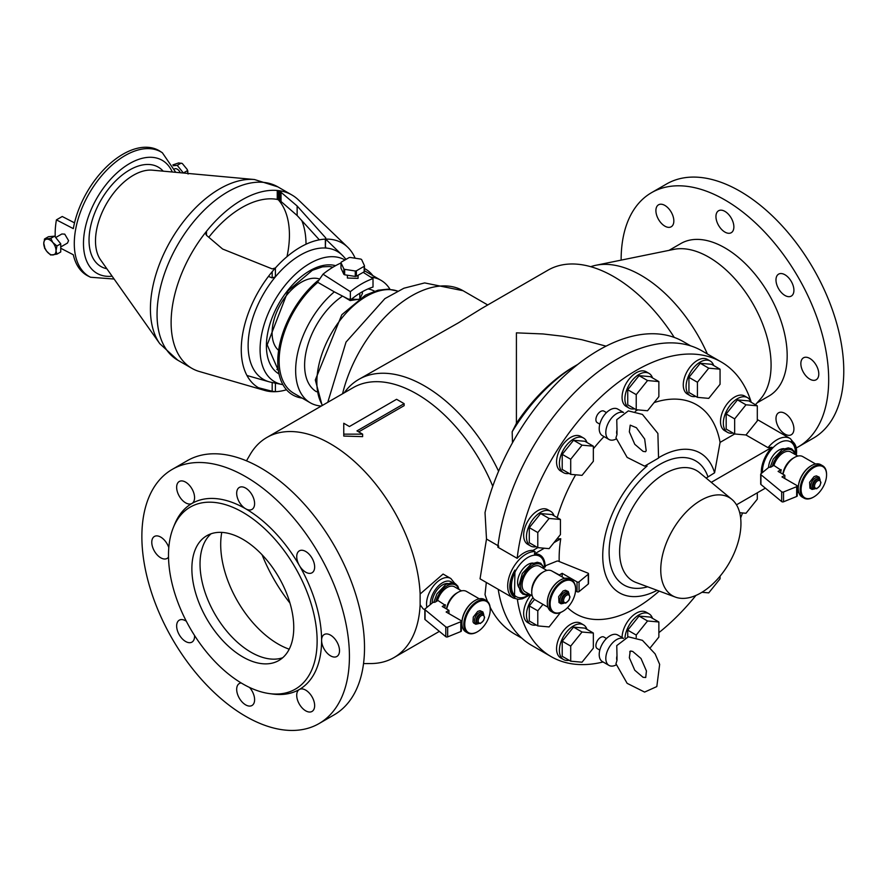 <?xml version="1.0" encoding="UTF-8"?>
<svg xmlns="http://www.w3.org/2000/svg" width="875" height="875" viewBox="0 0 875 875"><rect width="100%" height="100%" fill="white"/><g stroke="black" fill="none" stroke-linecap="round" stroke-linejoin="round"><path stroke-width="1.31" d="M350.131 300.005L350.131 300.573L358.772 299.239M343.055 296.352L350.131 300.573M321.3 406.044A70.711 40.83 -60 0 1 310.297 402.806A70.711 40.83 -60 0 1 297.577 353.445A70.711 40.83 -60 0 1 334.327 291.856L350.361 300.125A71.903 41.508 -60 0 1 373.013 287.055L373.013 278.6L363.202 272.333M370.716 277.134A70.711 40.83 -60 0 1 381.008 280.317A70.711 40.83 -60 0 1 389.998 289.286M316.477 391.738A58.034 33.513 -60 0 1 304.609 365.258A58.034 33.513 -60 0 1 342.552 296.1M368.014 288.914A58.034 33.513 -60 0 1 374.522 291.211M362.392 291.714L362.392 293.497L360.172 298.298M347.506 299.064L357.7 299.403M381.008 280.317L364.492 270.791A70.711 40.83 120 0 0 364.459 270.769M372.892 275.636A72.68 41.967 120 0 0 364.459 268.527M350.361 300.125L350.361 291.67L323.006 274.181L318.292 281.105L317.822 280.678L317.822 282.33L334.327 291.856M317.822 282.33A70.711 40.83 120 0 0 281.061 343.908A70.711 40.83 120 0 0 293.781 393.269L310.297 402.806M317.822 280.678A72.68 41.967 120 0 0 278.447 351.542A72.68 41.967 120 0 0 302.181 398.114M359.8 293.234L359.8 298.539M350.361 291.67A82.031 47.359 -60 0 1 373.013 278.6M347.386 275.22L347.386 278.042L358.061 278.359L358.061 275.297M323.006 274.181A84.055 48.53 -60 0 1 340.988 262.981M344.214 392.82A131.425 75.873 60 0 1 358.783 379.4L458.456 322.809L481.677 308.459L548.045 270.134A131.425 75.873 60 0 1 674.242 337.411M358.783 379.4A131.425 75.873 60 0 1 498.586 471.22M606.047 346.15L581.798 339.708L562.691 336.23L543.047 333.955L516.414 332.85L516.414 423.325L512.17 431.769L512.477 442.783M516.414 423.325A131.425 75.873 -60 0 1 574.427 366.341L577.259 364.711A135.428 78.192 -60 0 1 577.817 364.394M512.17 431.769A135.428 78.192 -60 0 1 577.259 364.711M498.827 546.153L486.5 539.044L485.023 512.597A168.777 97.442 -60 0 1 683.353 341.644L690.638 345.855M517.158 558.327A170.111 98.219 -60 0 1 598.227 399.481A170.111 98.219 -60 0 1 721.284 361.998L701.936 350.842A170.111 98.219 -60 0 0 578.889 388.314A170.111 98.219 -60 0 0 497.82 547.159L517.158 558.327A26.02 15.017 -60 0 1 532.973 550.419L535.095 551.644A26.02 15.017 120 0 0 526.083 554.127A26.02 15.017 120 0 0 509.086 577.052A26.02 15.017 120 0 0 513.067 597.898A26.02 15.017 120 0 0 513.395 598.073L518.481 599.32L522.386 598.817L530.316 594.759M486.5 539.044L480.047 578.834L513.067 597.898M557.211 517.606A120.75 69.716 -60 0 1 575.663 474.786M593.348 448.82A120.75 69.716 -60 0 1 604.023 436.603M635.283 411.283A120.75 69.716 -60 0 1 637.755 409.872M654.084 402.609A120.75 69.716 -60 0 1 720.081 442.389L734.661 433.978L745.981 434.984L768.02 447.672L772.002 447.278L711.277 482.333M556.905 538.956L560.755 538.737A114.341 66.019 120 0 0 559.202 561.52M659.225 591.095L655.506 594.234A120.75 69.716 -60 0 1 567.569 607.567M657.136 590.319A80.719 46.605 -60 0 1 602.962 561.608A80.719 46.605 -60 0 1 647.106 466.025M658.777 457.636A80.719 46.605 -60 0 1 714.591 472.795L720.081 442.389M532.973 550.419L537.786 547.641L549.106 548.647L560.438 534.57L560.438 519.466L549.106 518.459L537.786 532.547L537.786 547.641L529.298 542.741L529.298 527.636L537.786 532.547M535.095 551.644L534.417 553.941L544.327 548.22M560.755 538.737L553.897 542.697M706.147 478.089L714.591 472.795M660.756 569.789A56.7 32.736 -60 0 1 687.334 510.858A56.7 32.736 -60 0 1 731.828 499.352A56.7 32.736 -60 0 1 729.203 563.008A56.7 32.736 -60 0 1 675.391 597.1A56.7 32.736 -60 0 1 660.756 569.789M736.477 504.82L765.362 488.152M772.002 447.278A24.577 14.186 120 0 0 761.359 473.462M545.092 566.978A24.577 14.186 120 0 0 534.417 553.941M246.477 460.83L250.075 454.639A127.083 73.369 60 0 1 266.842 437.489L353.205 387.636A127.083 73.369 60 0 1 492.767 486.238M486.314 582.455L485.023 594.595A168.777 97.442 -60 0 0 487.506 601.442M266.842 437.489A127.083 73.369 60 0 1 330.389 443.789A127.083 73.369 60 0 1 412.934 554.214A127.083 73.369 60 0 1 420.131 594.005L420.131 604.723L423.052 608.727L424.834 609.755M454.694 583.308L450.844 578.528A20.027 11.561 120 0 0 450.712 578.452L443.078 574.044L420.131 594.005M420.131 604.723A127.083 73.369 60 0 1 393.925 657.606A127.083 73.369 60 0 1 370.694 663.556L363.53 663.578M358.695 431.889L404.141 405.65L404.141 403.659L396.594 399.295L349.42 426.53L343.766 423.259L343.766 436.067L362.633 436.636L362.633 434.153L356.967 430.894L404.141 403.659M343.766 434.153L362.633 434.153M590.723 266.7A113.739 65.669 60 0 1 595.973 265.256L673.925 249.364A88.058 50.837 60 0 1 708.816 257.163A88.058 50.837 60 0 1 770.372 375.462A88.058 50.837 60 0 1 760.386 399.131L755.431 404.731M595.973 265.256A113.739 65.669 60 0 1 707.372 353.97M668.992 250.37L680.881 243.512A88.058 50.837 60 0 1 724.905 247.877A88.058 50.837 60 0 1 782.436 325.467A88.058 50.837 60 0 1 768.939 396.036L757.05 402.894M621.13 260.127A146.759 84.733 60 0 1 651.525 192.675A146.759 84.733 60 0 1 724.905 199.938A146.759 84.733 60 0 1 820.783 329.273A146.759 84.733 60 0 1 798.295 446.873A146.759 84.733 60 0 1 796.272 447.978M809.812 358.444A12.677 7.317 60 0 1 818.103 369.611A12.677 7.317 60 0 1 816.156 379.772A12.677 7.317 60 0 1 803.48 372.455A12.677 7.317 60 0 1 803.48 357.82A12.677 7.317 60 0 1 809.812 358.444M784.952 274.761A12.677 7.317 60 0 1 793.231 285.928A12.677 7.317 60 0 1 791.284 296.089A12.677 7.317 60 0 1 778.608 288.772A12.677 7.317 60 0 1 778.608 274.137A12.677 7.317 60 0 1 784.952 274.761M724.905 211.378A12.677 7.317 60 0 1 733.184 222.545A12.677 7.317 60 0 1 731.248 232.706A12.677 7.317 60 0 1 718.572 225.389A12.677 7.317 60 0 1 718.572 210.755A12.677 7.317 60 0 1 724.905 211.378M664.869 205.428A12.677 7.317 60 0 1 673.531 223.464A12.677 7.317 60 0 1 660.384 222.162A12.677 7.317 60 0 1 658.536 204.805A12.677 7.317 60 0 1 664.869 205.428M784.952 413.416A12.677 7.317 60 0 1 793.231 424.583A12.677 7.317 60 0 1 791.284 434.744A12.677 7.317 60 0 1 776.672 422.942A12.677 7.317 60 0 1 784.952 413.416M651.525 192.675L666.619 183.958A146.759 84.733 60 0 1 739.998 191.231A146.759 84.733 60 0 1 835.877 320.556A146.759 84.733 60 0 1 813.389 438.156L798.295 446.873M521.861 638.192L514.577 633.981A168.777 97.442 -60 0 1 490.109 607.163M532.973 597.592A20.016 11.55 120 0 0 526.466 615.103A20.016 11.55 120 0 0 530.611 624.258L527.778 622.628A20.016 11.55 -60 0 1 523.644 613.462A20.016 11.55 -60 0 1 530.841 595.066M563.533 659.542L560.7 657.902A20.016 11.55 -60 0 1 556.555 648.747A20.016 11.55 -60 0 1 565.294 628.6A20.016 11.55 -60 0 1 580.716 623.241L583.548 624.881A20.016 11.55 120 0 0 573.541 625.866A20.016 11.55 120 0 0 559.388 650.377A20.016 11.55 120 0 0 563.533 659.542A20.016 11.55 120 0 0 569.133 660.286M622.07 637.514A20.016 11.55 -60 0 1 630.886 617.487A20.016 11.55 -60 0 1 646.231 612.205L649.064 613.845A20.016 11.55 120 0 0 639.056 614.83A20.016 11.55 120 0 0 624.969 637.722M599.812 650.081L597.286 648.627A6.672 3.85 -60 0 1 595.897 645.575A6.672 3.85 -60 0 1 600.622 637.405A6.672 3.85 -60 0 1 603.958 637.066L606.484 638.531M742.525 512.958A170.111 98.219 -60 0 1 740.644 517.989M695.942 595.427A170.111 98.219 -60 0 1 658.864 632.669M631.192 651.011A170.111 98.219 -60 0 1 629.716 651.777M603.072 661.981A170.111 98.219 -60 0 1 551.173 656.644A170.111 98.219 -60 0 1 517.366 599.255M623.558 638.367L617.728 635.009A15.345 8.859 120 0 0 610.05 635.764A15.345 8.859 120 0 0 600.031 649.283A15.345 8.859 120 0 0 602.383 661.577L608.989 665.394A15.345 8.859 120 0 0 616.273 664.847M623.459 638.422A15.345 8.859 120 0 0 616.656 639.581A15.345 8.859 120 0 0 606.55 662.484A15.345 8.859 120 0 0 608.989 665.394M616.995 655.878L616.766 645.608L628.337 636.814L642.425 640.336L655.134 653.898L659.652 664.398L656.819 686.58L644.602 692.081L627.134 683.331L615.956 663.72L616.995 660.428L616.995 655.878A7.689 4.441 120 0 0 616.995 660.428M586.983 629.355A20.016 11.55 120 0 0 583.548 624.881M551.173 656.644L531.825 645.477A170.111 98.219 -60 0 1 498.203 589.312M599.812 424.156L597.286 422.691A6.672 3.85 -60 0 1 595.897 419.639A6.672 3.85 -60 0 1 600.622 411.469A6.672 3.85 -60 0 1 603.958 411.141L606.484 412.595M727.486 432.327L724.653 430.686A20.016 11.55 -60 0 1 720.508 421.531A20.016 11.55 -60 0 1 729.247 401.384A20.016 11.55 -60 0 1 744.669 396.025L747.502 397.655A20.016 11.55 120 0 0 737.494 398.65A20.016 11.55 120 0 0 723.341 423.161A20.016 11.55 120 0 0 727.486 432.327A20.016 11.55 120 0 0 733.086 433.059M690.244 395.708L687.411 394.067A20.016 11.55 -60 0 1 683.266 384.913A20.016 11.55 -60 0 1 692.005 364.766A20.016 11.55 -60 0 1 707.427 359.406L710.259 361.047A20.016 11.55 120 0 0 700.252 362.031A20.016 11.55 120 0 0 686.098 386.542A20.016 11.55 120 0 0 690.244 395.708A20.016 11.55 120 0 0 695.844 396.452M629.048 408.078L626.216 406.448A20.016 11.55 -60 0 1 622.07 397.283A20.016 11.55 -60 0 1 630.809 377.136A20.016 11.55 -60 0 1 646.231 371.777L649.064 373.417A20.016 11.55 120 0 0 639.056 374.402A20.016 11.55 120 0 0 624.903 398.913A20.016 11.55 120 0 0 629.048 408.078A20.016 11.55 120 0 0 634.648 408.822M563.533 472.697L560.7 471.056A20.016 11.55 -60 0 1 556.555 461.902A20.016 11.55 -60 0 1 565.294 441.755A20.016 11.55 -60 0 1 580.716 436.395L583.548 438.025A20.016 11.55 120 0 0 573.541 439.02A20.016 11.55 120 0 0 559.388 463.531A20.016 11.55 120 0 0 563.533 472.697A20.016 11.55 120 0 0 569.133 473.43M530.611 545.989L527.778 544.348A20.016 11.55 -60 0 1 523.644 535.194A20.016 11.55 -60 0 1 532.372 515.047A20.016 11.55 -60 0 1 547.794 509.688L550.627 511.317A20.016 11.55 120 0 0 540.619 512.312A20.016 11.55 120 0 0 526.466 536.823A20.016 11.55 120 0 0 530.611 545.989A20.016 11.55 120 0 0 536.211 546.722M721.284 361.998A170.111 98.219 -60 0 1 751.264 402.325M450.712 578.452A20.027 11.561 120 0 0 440.705 579.447A20.027 11.561 120 0 0 426.891 607.392M172.266 469.372L187.359 460.655A146.759 84.733 60 0 1 260.739 467.928A146.759 84.733 60 0 1 356.617 597.253A146.759 84.733 60 0 1 334.119 714.864L319.025 723.581A146.759 84.733 60 0 1 172.266 638.838A146.759 84.733 60 0 1 172.266 469.372A146.759 84.733 60 0 1 245.645 476.645A146.759 84.733 60 0 1 341.523 605.97A146.759 84.733 60 0 1 319.025 723.581M173.392 527.406L174.694 524.223A107.406 62.016 60 0 1 191.942 503.464A12.677 7.317 60 0 1 185.609 502.83A12.677 7.317 60 0 1 177.33 491.662A12.677 7.317 60 0 1 179.266 481.502A12.677 7.317 60 0 1 191.942 488.819A12.677 7.317 60 0 1 191.942 503.464A107.406 62.016 60 0 1 245.645 508.78A12.677 7.317 60 0 1 237.366 497.612A12.677 7.317 60 0 1 239.312 487.452A12.677 7.317 60 0 1 251.978 494.769A12.677 7.317 60 0 1 251.978 509.403A12.677 7.317 60 0 1 245.645 508.78A107.406 62.016 60 0 1 299.348 565.469A12.677 7.317 60 0 1 299.348 550.834A12.677 7.317 60 0 1 312.025 558.152A12.677 7.317 60 0 1 312.025 572.786A12.677 7.317 60 0 1 305.681 572.163A12.677 7.317 60 0 1 299.348 565.469A107.406 62.016 60 0 1 321.595 640.325A12.677 7.317 60 0 1 324.22 634.517A12.677 7.317 60 0 1 336.886 641.834A12.677 7.317 60 0 1 336.886 656.469A12.677 7.317 60 0 1 330.553 655.845A12.677 7.317 60 0 1 321.595 640.325A107.406 62.016 60 0 1 299.348 689.489A12.677 7.317 60 0 1 312.025 696.806A12.677 7.317 60 0 1 312.025 711.441A12.677 7.317 60 0 1 305.681 710.817A12.677 7.317 60 0 1 297.402 699.65A12.677 7.317 60 0 1 299.348 689.489A107.406 62.016 60 0 1 272.748 694.039L269.336 693.58A105.098 60.681 60 0 1 190.269 628.447A105.098 60.681 60 0 1 173.392 527.406A105.098 60.681 60 0 1 242.812 512.302A105.098 60.681 60 0 1 315.897 624.728A105.098 60.681 60 0 1 269.336 693.58M168.525 557.08A12.677 7.317 60 0 1 167.07 558.425A12.677 7.317 60 0 1 160.738 557.802A12.677 7.317 60 0 1 152.458 546.634A12.677 7.317 60 0 1 154.394 536.473A12.677 7.317 60 0 1 168.809 547.619M194.534 635.469A12.677 7.317 60 0 1 191.942 642.119A12.677 7.317 60 0 1 185.609 641.484A12.677 7.317 60 0 1 177.33 630.317A12.677 7.317 60 0 1 179.266 620.167A12.677 7.317 60 0 1 186.32 621.239M249.539 687.444A12.677 7.317 60 0 1 251.978 705.502A12.677 7.317 60 0 1 245.645 704.867A12.677 7.317 60 0 1 237.366 693.7A12.677 7.317 60 0 1 239.312 683.539A12.677 7.317 60 0 1 241.205 682.97M242.812 539.284A72.045 41.595 60 0 1 289.877 602.766A72.045 41.595 60 0 1 278.841 660.505A72.045 41.595 60 0 1 206.795 618.909A72.045 41.595 60 0 1 206.795 535.719A72.045 41.595 60 0 1 242.812 539.284M282.691 657.748A72.045 41.595 60 0 1 214.955 614.195A72.045 41.595 60 0 1 211.105 533.761M289.975 603.105A115.073 66.434 60 0 1 262.073 554.772M593.348 633.03L584.861 628.13L573.541 627.113L562.22 641.2L562.22 656.294L570.708 661.194L582.028 662.211L593.348 648.123L593.348 633.03L582.028 632.013L570.708 646.1L570.708 661.194M562.22 641.2L570.708 646.1M573.541 627.113L582.028 632.013M750.936 402.128A20.016 11.55 120 0 0 747.502 397.655M726.173 413.973L726.173 429.078L734.661 433.978L734.661 418.884L726.173 413.973L737.494 399.897L745.981 404.797L734.661 418.884M745.981 434.984L757.302 420.908L757.302 405.803L748.814 400.903L737.494 399.897M757.302 405.803L745.981 404.797M713.694 365.52A20.016 11.55 120 0 0 710.259 361.047M720.059 369.195L711.572 364.295L700.252 363.278L688.931 377.366L688.931 392.459L697.419 397.359L708.739 398.377L720.059 384.289L720.059 369.195L708.739 368.178L697.419 382.266L697.419 397.359M688.931 377.366L697.419 382.266M700.252 363.278L708.739 368.178M652.498 377.891A20.016 11.55 120 0 0 649.064 373.417M658.864 381.566L650.377 376.666L639.056 375.648L627.736 389.736L627.736 404.83L636.223 409.73L647.544 410.747L658.864 396.659L658.864 381.566L647.544 380.548L636.223 394.636L636.223 409.73M627.736 389.736L636.223 394.636M639.056 375.648L647.544 380.548M586.983 442.509A20.016 11.55 120 0 0 583.548 438.025M593.348 446.184L584.861 441.273L573.541 440.267L562.22 454.355L562.22 469.448L570.708 474.348L582.028 475.355L593.348 461.278L593.348 446.184L582.028 445.167L570.708 459.255L570.708 474.348M562.22 454.355L570.708 459.255M573.541 440.267L582.028 445.167M554.072 515.791A20.016 11.55 120 0 0 550.627 511.317M560.438 519.466L551.939 514.566L540.619 513.559L529.298 527.636M540.619 513.559L549.106 518.459M739.692 512.695L745.981 513.264L757.302 499.177L757.302 492.8M701.958 592.277L708.739 592.878L720.059 578.802L720.059 576.188M652.498 618.319A20.016 11.55 120 0 0 649.064 613.845M650.53 647.456L658.864 637.087L658.864 621.994L650.377 617.094L639.056 616.077L627.736 630.164L627.736 636.913M636.223 637.47L636.223 635.064L627.736 630.164M639.056 616.077L647.544 620.977L636.223 635.064M658.864 621.994L647.544 620.977M530.611 624.258A20.016 11.55 120 0 0 536.211 625.002M534.516 599.43L529.298 605.916L529.298 621.009L537.786 625.909L549.106 626.927L560.438 612.555M537.786 625.909L537.786 610.816L529.298 605.916M542.97 604.373L537.786 610.816M452.397 582.706A17.358 10.019 120 0 0 442.586 582.717A17.358 10.019 120 0 0 430.325 604.559M447.727 583.505A14.678 8.477 120 0 0 442.586 584.905A14.678 8.477 120 0 0 432.206 603.006M458.555 589.159A16.811 9.702 120 0 0 447.114 585.769A16.811 9.702 120 0 0 435.816 601.748M461.53 590.877L454.453 586.786A14.678 8.477 120 0 0 447.114 587.519A14.678 8.477 120 0 0 437.423 600.819M479.27 598.806L466.495 591.423A16.68 9.625 120 0 0 458.15 592.255L456.739 593.075A14.678 8.477 120 0 0 446.502 608.956M444.741 607.928A14.678 8.477 -60 0 1 445.288 605.314L437.97 600.502L434.919 602.262L432.95 602.405L425.075 608.891A1.334 0.766 0 0 0 424.834 609.339A1.334 0.766 0 0 0 425.075 609.777L445.802 626.872A1.334 0.766 0 0 0 447.661 627.069L460.808 621.753A1.334 0.766 0 0 0 461.377 621.119A1.334 0.766 0 0 0 460.983 620.572L446.119 611.997L448.952 610.367L448.952 613.637M424.834 609.339L424.834 619.139A1.334 0.766 0 0 0 425.075 619.587L445.802 636.683A1.334 0.766 0 0 0 447.661 636.869L460.808 631.553A1.334 0.766 0 0 0 461.377 630.93L461.377 621.119M448.952 610.367L442.236 606.484L445.288 604.723M456.739 593.075L458.15 592.255A16.68 9.625 120 0 0 446.731 609.077M474.895 600.567A18.014 10.402 120 0 0 474.666 600.698L474.666 600.698A18.014 10.402 120 0 0 461.923 622.759A18.014 10.402 120 0 0 461.923 623.022M490.23 609.416A18.681 10.784 120 0 0 490.23 609.142A18.681 10.784 120 0 0 486.358 600.589L484.477 599.495A18.681 10.784 120 0 0 475.136 600.425L475.136 600.425A18.681 10.784 120 0 0 461.923 623.295A18.681 10.784 120 0 0 465.795 631.848L467.688 632.942A18.681 10.784 120 0 0 477.017 632.013A18.681 10.784 120 0 0 477.258 631.87M486.358 600.589A18.681 10.784 120 0 0 477.017 601.508A18.681 10.784 120 0 0 464.822 617.969A18.681 10.784 120 0 0 467.688 632.942M477.498 602.328A18.014 10.402 120 0 0 464.756 624.389A18.014 10.402 120 0 0 477.498 631.739A18.014 10.402 120 0 0 490.23 609.678A18.014 10.402 120 0 0 477.498 602.328M483.383 614.283A6.333 3.664 120 0 0 479.008 612.73A6.333 3.664 120 0 0 474.545 619.927A6.333 3.664 120 0 0 478.056 623.514M483.23 614.184L482.519 613.78A5.337 3.084 120 0 0 479.85 614.042A5.337 3.084 120 0 0 476.361 618.745A5.337 3.084 120 0 0 477.181 623.022L480.375 623.536L483.58 620.583L484.619 617.367L483.23 614.184A5.337 3.084 120 0 0 480.561 614.447A5.337 3.084 120 0 0 477.072 619.15A5.337 3.084 120 0 0 477.892 623.427M794.85 444.172L790.355 438.648A26.02 15.017 120 0 0 790.038 438.452A26.02 15.017 120 0 0 777.033 439.742A26.02 15.017 120 0 0 768.02 447.672M795.342 454.497A23.352 13.486 120 0 0 778.925 443.013A23.352 13.486 120 0 0 762.431 472.577M795.878 454.913A24.577 14.186 120 0 0 791.47 440.967L791.908 441.208A22.684 13.092 120 0 0 791.47 440.967M796.327 455.175A22.684 13.092 120 0 0 791.908 441.208M544.469 567.339A23.352 13.486 120 0 0 527.964 557.397A23.352 13.486 120 0 0 511.481 586.939A23.352 13.486 120 0 0 529.627 594.464M514.948 570.106L514.5 597.056A22.684 13.092 120 0 0 514.948 597.286A24.577 14.186 120 0 1 514.948 570.106A22.684 13.092 120 0 0 514.5 597.056M533.105 563.084A14.678 8.477 120 0 0 527.964 564.473A14.678 8.477 120 0 0 518.952 587.595M543.627 567.831A16.811 9.702 120 0 0 532.492 565.348A16.811 9.702 120 0 0 520.723 583.986A16.811 9.702 120 0 0 529.255 594.147M546.908 570.445L539.831 566.366A14.678 8.477 120 0 0 532.492 567.087A14.678 8.477 120 0 0 522.911 580.027A14.678 8.477 120 0 0 525.153 591.784L532.23 595.864M564.648 578.375L551.873 571.003A16.68 9.625 120 0 0 543.539 571.823A16.68 9.625 120 0 0 543.528 571.823L542.117 572.644A14.678 8.477 120 0 0 531.738 590.614L531.738 592.255A16.68 9.625 120 0 0 535.194 599.889L547.969 607.261M552.311 571.255L559.333 574.962L562.166 573.322L577.03 581.908A1.334 0.766 0 0 0 579.064 581.798L588.263 574.219A1.334 0.766 0 0 0 588.503 573.77A1.334 0.766 0 0 0 587.934 573.136L558.327 561.17A1.334 0.766 0 0 0 556.795 561.17L545.541 565.72L545.3 566.858L543.003 568.192M575.542 590.855L577.03 591.708A1.334 0.766 0 0 0 579.064 591.609L588.263 584.019A1.334 0.766 0 0 0 588.503 583.581L588.503 573.77M562.166 573.322L562.166 576.942M542.117 572.644L543.528 571.823A16.68 9.625 120 0 0 531.738 592.255M560.273 580.136A18.014 10.402 120 0 0 560.044 580.267L560.044 580.267A18.014 10.402 120 0 0 547.312 602.328A18.014 10.402 120 0 0 547.312 602.602M575.608 588.984A18.681 10.784 120 0 0 575.608 588.711A18.681 10.784 120 0 0 571.747 580.158L569.855 579.075A18.681 10.784 120 0 0 560.514 579.994L560.514 579.994A18.681 10.784 120 0 0 547.312 602.875A18.681 10.784 120 0 0 551.173 611.428L553.066 612.511A18.681 10.784 120 0 0 562.406 611.592A18.681 10.784 120 0 0 562.636 611.45M571.747 580.158A18.681 10.784 120 0 0 562.406 581.087A18.681 10.784 120 0 0 550.2 597.548A18.681 10.784 120 0 0 553.066 612.511M562.877 581.908A18.014 10.402 120 0 0 550.134 603.969A18.014 10.402 120 0 0 562.877 611.319A18.014 10.402 120 0 0 575.608 589.258A18.014 10.402 120 0 0 562.877 581.908M568.761 593.852A6.333 3.664 120 0 0 564.386 592.309A6.333 3.664 120 0 0 559.923 599.506A6.333 3.664 120 0 0 563.434 603.094M568.608 593.764L567.897 593.348A5.337 3.084 120 0 0 565.228 593.611A5.337 3.084 120 0 0 561.75 598.314A5.337 3.084 120 0 0 562.559 602.591L565.764 603.116L568.958 600.152L569.997 596.936L568.608 593.764A5.337 3.084 120 0 0 565.939 594.027A5.337 3.084 120 0 0 562.45 598.73A5.337 3.084 120 0 0 563.27 603.006M784.066 448.7A14.678 8.477 120 0 0 778.925 450.089A14.678 8.477 120 0 0 768.556 467.534M794.883 454.344A16.811 9.702 120 0 0 783.453 450.964A16.811 9.702 120 0 0 772.319 466.298M797.869 456.061L790.792 451.981A14.678 8.477 120 0 0 783.453 452.703A14.678 8.477 120 0 0 773.916 465.467M815.598 463.991L802.823 456.619A16.68 9.625 120 0 0 794.489 457.439L793.067 458.259A14.678 8.477 120 0 0 782.841 474.141M780.598 472.85A14.678 8.477 -60 0 1 781.145 470.236L773.839 465.423L770.788 467.184L768.808 467.316L760.933 473.812A1.334 0.766 0 0 0 760.692 474.25A1.334 0.766 0 0 0 760.933 474.698L781.67 491.794A1.334 0.766 0 0 0 783.53 491.98L796.666 486.675A1.334 0.766 0 0 0 797.234 486.041A1.334 0.766 0 0 0 796.841 485.494L781.988 476.919L784.82 475.278L784.82 478.548M760.692 474.25L760.692 484.061A1.334 0.766 0 0 0 760.933 484.498L781.67 501.594A1.334 0.766 0 0 0 783.53 501.791L796.666 496.475A1.334 0.766 0 0 0 797.234 495.841L797.234 486.041M784.82 475.278L778.094 471.406L781.145 469.634M793.067 458.259L794.489 457.439A16.68 9.625 120 0 0 783.059 474.272M811.234 465.752A18.014 10.402 120 0 0 810.994 465.883L810.994 465.883A18.014 10.402 120 0 0 798.263 487.944A18.014 10.402 120 0 0 798.263 488.217M826.558 474.6A18.681 10.784 120 0 0 826.569 474.327A18.681 10.784 120 0 0 822.697 465.773L820.805 464.691A18.681 10.784 120 0 0 811.464 465.609L811.464 465.609A18.681 10.784 120 0 0 798.263 488.491A18.681 10.784 120 0 0 802.134 497.044L804.016 498.127A18.681 10.784 120 0 0 813.356 497.208A18.681 10.784 120 0 0 813.597 497.066M822.697 465.773A18.681 10.784 120 0 0 813.356 466.703A18.681 10.784 120 0 0 801.15 483.164A18.681 10.784 120 0 0 804.016 498.127M813.827 467.523A18.014 10.402 120 0 0 801.095 489.584A18.014 10.402 120 0 0 813.827 496.934A18.014 10.402 120 0 0 826.569 474.873A18.014 10.402 120 0 0 813.827 467.523M819.722 479.467A6.333 3.664 120 0 0 815.336 477.925A6.333 3.664 120 0 0 810.884 485.122A6.333 3.664 120 0 0 814.384 488.709M819.558 479.38L818.858 478.964A5.337 3.084 120 0 0 816.189 479.227A5.337 3.084 120 0 0 812.7 483.93A5.337 3.084 120 0 0 813.52 488.206L816.714 488.731L819.919 485.778L820.947 482.552L819.558 479.38A5.337 3.084 120 0 0 816.889 479.642A5.337 3.084 120 0 0 813.411 484.345A5.337 3.084 120 0 0 814.22 488.622M364.459 271.141A12.009 6.934 180 0 1 364.164 271.775L356.377 276.27A12.009 6.934 180 0 1 355.272 276.434L344.652 274.794A12.009 6.934 180 0 1 343.842 274.323L340.988 268.188L340.988 262.741A12.009 6.934 180 0 1 341.283 262.106L349.07 257.611A12.009 6.934 180 0 1 350.175 257.447L360.795 259.087A12.009 6.934 180 0 1 361.616 259.558L364.459 265.694L364.459 271.141M364.459 265.694A12.009 6.934 180 0 1 364.164 266.328L356.377 270.823A12.009 6.934 180 0 1 355.272 270.988L344.652 269.347A12.009 6.934 180 0 1 343.842 268.877L343.842 274.323M343.842 268.877L340.988 262.741M344.652 269.347L344.652 274.794M355.272 270.988L355.272 276.434M356.377 270.823L356.377 276.27M364.164 266.328L364.164 271.775M623.558 412.442L617.728 409.073A15.345 8.859 120 0 0 610.05 409.839A15.345 8.859 120 0 0 600.031 423.358A15.345 8.859 120 0 0 602.383 435.652L608.989 439.469A15.345 8.859 120 0 0 616.273 438.922M623.459 412.497A15.345 8.859 120 0 0 616.656 413.645A15.345 8.859 120 0 0 606.637 427.175A15.345 8.859 120 0 0 608.989 439.469M616.995 429.953L616.766 419.672L628.337 410.889L642.425 414.411L657.891 433.442L658.558 458.062L644.602 466.156L627.134 457.395L615.956 437.795L616.995 434.503L616.995 429.953A7.689 4.441 120 0 0 616.995 434.503M74.528 222.862L62.245 216.497L56.416 219.866L73.314 228.627A72.056 41.606 -60 0 1 109.791 163.811A72.056 41.606 -60 0 1 160.333 151.419L162.389 152.786A71.903 41.508 -60 0 1 162.389 152.797L175.733 172.309M114.122 279.038L90.541 277.244L88.331 276.15A72.056 41.606 -60 0 1 73.314 254.767L60.736 248.248M55.245 236.961A73.248 42.284 -60 0 1 55.169 233.658A73.248 42.284 -60 0 1 56.416 219.866M60.736 246.958L67.473 243.064L68.567 240.625L64.739 234.128L61.863 233.986L55.705 237.53M174.617 168.886A5.337 3.084 60 0 1 177.242 169.17A5.337 3.084 60 0 1 180.305 172.736M173.272 165.703L177.242 165.353L183.378 173.009M183.378 172.977L187.184 170.778L187.906 171.314L187.162 169.411L188.092 174.037M177.242 165.353L181.048 163.155L182.273 163.472L187.162 169.411M172.878 164.883L178.664 162.925L182.273 163.472M44.483 247.319L46.583 251.136L50.652 255.019L56.93 254.155L60.736 251.967L60.736 243.786L54.6 236.162L48.464 236.709L44.669 238.897L43.75 243.217L44.669 247.078M56.93 254.155L56.011 250.906L56.93 245.984L52.719 242.408L50.794 238.35L44.352 239.236M60.736 243.786L56.93 245.984M44.68 248.445L44.417 247.122M54.6 236.162L50.794 238.35M286.486 389.769A83.584 48.256 -60 0 1 275.395 391.694A83.584 48.256 -60 0 1 264.873 390.48L199.391 371.514A100.067 57.772 -60 0 1 191.833 368.309A100.067 57.772 -60 0 1 171.117 322.492A100.067 57.772 -60 0 1 206.489 231.317L206.489 235.309L222.611 249.025L272.18 268.887L275.395 267.98A83.584 48.256 -60 0 1 325.336 239.148L325.336 248.019A73.872 42.656 -60 0 1 342.234 255.172A73.872 42.656 -60 0 1 343.634 256.637L346.041 259.361M355.163 258.213A83.584 48.256 -60 0 0 347.627 247.155A83.584 48.256 -60 0 0 325.336 239.148L325.752 237.945L297.139 205.997L280.766 192.062L277.255 190.466A100.067 57.772 120 0 0 206.489 231.317L205.942 234.5M208.797 237.267A90.727 52.38 -60 0 1 277.255 199.423L277.255 190.466A100.067 57.772 -60 0 1 291.9 194.983A100.067 57.772 -60 0 1 298.452 199.916L347.627 247.155M272.18 382.495L272.18 391.267L258.486 387.756M275.395 383.152L275.395 391.694L272.18 391.267M278.053 190.63L278.053 199.664L277.255 199.423M279.136 191.067L279.136 200.178L278.053 199.664M279.967 191.527L279.967 200.681L279.136 200.178M280.766 192.062L280.766 201.25L279.967 200.681M280.766 201.25L297.139 215.512L297.139 205.997M281.028 192.281L281.028 201.469M325.752 239.127L325.336 246.498M319.353 239.827L297.139 215.512M325.752 237.945L325.752 239.072M205.942 232.269L206.489 235.309M268.45 276.402L272.18 277.911L275.395 276.85A73.872 42.656 -60 0 1 325.336 248.019L325.752 246.98M282.92 384.672A70.306 40.589 -60 0 1 281.947 384.486L271.097 382.277A73.872 42.656 -60 0 1 269.128 381.795A73.872 42.656 -60 0 1 248.128 345.581A73.872 42.656 -60 0 1 275.395 276.85L275.395 267.98A83.584 48.256 -60 0 0 264.873 390.48M278.337 199.795A90.727 52.38 -60 0 1 286.989 256.67M301.755 220.5A90.727 52.38 -60 0 1 306.02 244.213M281.947 384.486A70.306 40.589 -60 0 1 260.083 349.562A70.306 40.589 -60 0 1 290.784 278.808A70.306 40.589 -60 0 1 344.958 259.984M278.305 370.07A58.702 33.895 -60 0 1 276.861 369.502M278.611 350.35A41.366 23.877 -60 0 1 272.103 332.872A41.366 23.877 -60 0 1 288.706 292.83A41.366 23.877 -60 0 1 319.659 279.081M322.492 405.366A70.044 40.447 -60 0 1 316.87 382.145A70.044 40.447 -60 0 1 345.067 314.245A70.044 40.447 -60 0 1 397.545 291.091M342.573 393.772A102.736 59.314 -60 0 1 463.061 290.719L424.67 282.92L403.9 288.225L384.869 298.648L346.03 342.081L327.775 402.314M636.114 582.509A63.744 36.805 -60 0 1 636.07 582.498A63.744 36.805 -60 0 1 619.609 551.786A63.744 36.805 -60 0 1 649.491 485.538A63.744 36.805 -60 0 1 699.519 472.609A63.744 36.805 -60 0 1 699.552 472.642M289.209 649.195A81.277 46.922 60 0 1 221.769 532.383M425.075 609.777L425.075 619.587M445.802 626.872L445.802 636.683M447.661 627.069L447.661 636.869M460.808 621.753L460.808 631.553M481.272 615.672A4.331 2.505 120 0 0 478.614 622.519A4.331 2.505 120 0 0 483.919 619.456A4.331 2.505 120 0 0 481.272 615.672M588.263 574.219L588.263 584.019M579.064 581.798L579.064 591.609M577.03 581.908L577.03 591.708M566.65 595.252A4.331 2.505 120 0 0 563.992 602.087A4.331 2.505 120 0 0 569.308 599.025A4.331 2.505 120 0 0 566.65 595.252M760.933 474.698L760.933 484.498M781.67 491.794L781.67 501.594M783.53 491.98L783.53 501.791M796.666 486.675L796.666 496.475M817.6 480.867A4.331 2.505 120 0 0 814.942 487.714A4.331 2.505 120 0 0 820.258 484.641A4.331 2.505 120 0 0 817.6 480.867M647.62 586.786A71.673 41.377 -60 0 1 622.584 504.722A71.673 41.377 -60 0 1 707.886 476.667M90.541 277.244A71.903 41.508 -60 0 1 74.288 243.6A71.903 41.508 -60 0 1 106.553 170.33A71.903 41.508 -60 0 1 162.389 152.786M46.583 251.136A8.684 5.009 60 0 1 43.75 243.819M52.719 254.986A8.684 5.009 60 0 1 47.042 251.705M56.011 250.906A8.684 5.009 60 0 1 53.178 254.942M53.178 242.977A8.684 5.009 60 0 1 56.011 250.294M47.042 239.137A8.684 5.009 60 0 1 52.719 242.408M43.75 243.217A8.684 5.009 60 0 1 46.583 239.181M112.12 276.216A65.242 37.669 -60 0 1 83.475 243.458A65.242 37.669 -60 0 1 120.695 169.706A65.242 37.669 -60 0 1 172.298 171.992M106.848 268.745A57.367 33.119 -60 0 1 89.031 240.253A57.367 33.119 -60 0 1 117.698 178.916A57.367 33.119 -60 0 1 163.188 171.161M95.495 240.909A53.605 30.953 -60 0 1 114.472 192.03A53.605 30.953 -60 0 1 152.403 170.177L254.505 179.528A98.055 56.612 -60 0 0 185.128 219.494A98.055 56.612 -60 0 0 150.413 308.908A98.055 56.612 -60 0 0 159.753 343.645L100.603 259.908A53.605 30.953 -60 0 1 95.495 240.909M159.753 343.645L177.778 360.194A100.067 57.772 -60 0 1 157.052 314.377A100.067 57.772 -60 0 1 200.736 213.675A100.067 57.772 -60 0 1 277.845 186.867L254.505 179.528M272.18 271.709L272.18 277.911M278.983 373.942A61.37 35.438 -60 0 1 266.405 345.92A61.37 35.438 -60 0 1 290.259 287.394A61.37 35.438 -60 0 1 335.606 265.672M397.611 291.058L388.062 289.155L378.033 290.216L365.455 295.127L341.83 314.705L315.306 379.958L322.164 405.552M463.061 290.719L487.725 304.959M731.828 499.352L699.519 472.609M675.391 597.1L636.07 582.498M439.37 631.378L393.925 657.606M645.728 677.491L643.081 677.316L634.78 670.25L629.344 657.77L630.208 651.077L632.68 651.405L640.992 658.481L646.428 670.961L645.728 677.491M433.77 602.339L436.942 593.873L445.823 584.434L451.927 582.684L455.317 583.625L457.811 586.119L459.036 589.433M462.591 627.692L461.377 626.992M478.516 623.678L475.748 624.247L473.616 623L472.992 621.819L473.277 617.072L477.717 611.406L480.036 610.663L482.891 611.942L483.755 614.6M790.038 438.452L757.302 419.552M529.747 594.431L526.247 595.022L522.834 594.103L520.33 591.631L518.82 586.086L522.32 573.453L531.202 564.014L537.305 562.253L540.695 563.205L544.042 567.58M547.312 602.328L547.312 602.875M575.608 589.258L575.608 588.711M563.894 603.258L561.127 603.827L558.994 602.58L558.655 596.641L563.095 590.986L565.414 590.242L568.269 591.522L569.144 594.169M770.164 467.228L773.27 459.069L782.163 449.63L788.255 447.869L791.645 448.82L794.139 451.314L795.375 454.628M798.919 492.877L797.234 491.903M798.263 487.944L798.263 488.491M826.569 474.873L826.569 474.327M814.844 488.873L812.077 489.442L809.944 488.195L809.616 482.256L814.045 476.602L816.364 475.858L819.219 477.137L820.094 479.784M644.667 439.009L636.388 427.7L630.208 425.141L629.344 431.834L634.78 444.314L643.081 451.391L645.553 451.719L646.188 450.702L644.667 439.009M177.778 360.194L191.833 368.309M277.845 186.867L291.9 194.983M269.128 381.795L246.969 375.506M333.025 267.159L329.306 266.503L322.438 266.875L312.386 270.298L288.116 290.795L267.181 344.827L278.359 370.497M342.234 255.172L325.752 239.181"/></g></svg>
